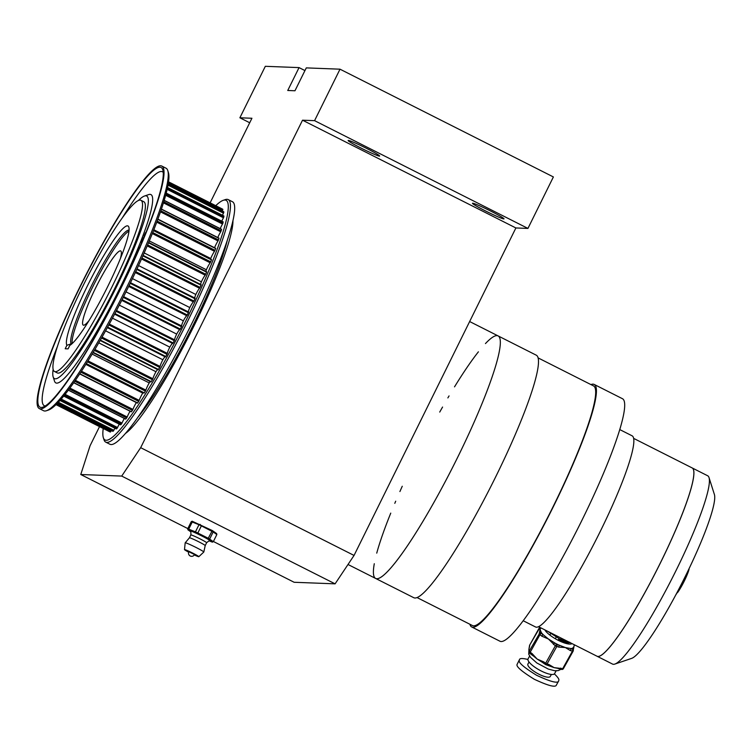 <?xml version="1.0" encoding="UTF-8"?>
<svg xmlns="http://www.w3.org/2000/svg" width="752" height="752" viewBox="0 0 752 752"><rect width="100%" height="100%" fill="white"/><g stroke="black" fill="none" stroke-linecap="round" stroke-linejoin="round"><path stroke-width="1.13" d="M232.941 220.656A123.065 16.911 116.8 0 1 194.007 325.86A123.065 16.911 116.8 0 1 125.471 433.443M210.128 202.833L251.929 118.252L239.879 117.791L265.324 66.308L299.052 67.605L287.743 90.484L294.972 90.766L306.28 67.887L340.007 69.184L314.571 120.658L302.52 120.198L140.671 447.675L121.721 476.082L80.765 474.512L90.08 445.729L99.518 426.628M299.052 67.605L304.945 70.585M348.355 140.417A17.578 1.09 -153.7 0 0 348.138 140.483A17.578 1.09 -153.7 0 0 361.242 148.172A17.578 1.09 -153.7 0 0 379.657 156.059A17.578 1.09 -153.7 0 0 365.463 147.834A17.578 1.09 -153.7 0 0 348.355 140.417M472.698 203.219A17.578 1.09 -153.7 0 0 472.482 203.284A17.578 1.09 -153.7 0 0 485.595 210.974A17.578 1.09 -153.7 0 0 504.009 218.86A17.578 1.09 -153.7 0 0 489.815 210.635A17.578 1.09 -153.7 0 0 472.698 203.219M340.007 69.184L553.387 176.946L527.942 228.42L515.891 227.959L354.051 555.437L335.091 583.843L294.135 582.274L213.399 541.496M187.831 528.59L80.765 474.512M335.091 583.843L121.721 476.082M354.051 555.437L140.671 447.675M515.891 227.959L302.52 120.198M527.942 228.42L314.571 120.658M249.702 122.755L239.879 117.791M209.479 540.998L212.393 542.154L208.078 539.137L209.639 539.109L208.257 538.272L208.078 539.137L195.84 532.952L197.842 533.018L195.454 531.861L198.989 524.708L201.376 525.864L200.079 524.379L198.989 524.708L192.239 522.02L192.155 521.221L212.318 530.555L213.173 531.955L201.376 525.864L197.842 533.018L208.257 538.272L212.318 530.555L216.632 533.572L216.849 534.531L213.173 531.955L209.639 539.109L213.314 541.675L216.849 534.531M212.393 542.154L213.314 541.675M192.155 521.221L191.234 521.691L192.239 522.02L188.705 529.164L195.454 531.861L195.84 532.952L187.915 529.793L190.482 531.598M187.699 528.844L188.705 529.164L187.915 529.793L187.699 528.844L191.234 521.691M194.542 554.553L188.808 551.724A3.196 3.196 0 0 0 190.256 556.001A3.196 3.196 0 0 0 194.542 554.553M209.77 541.026C209.846 540.34 208.802 540.904 206.621 542.728L205.211 545.585A8.789 0.545 -153.7 0 0 205.211 545.576A8.789 0.545 -153.7 0 0 197.569 541.205A8.789 0.545 -153.7 0 0 189.457 537.793A8.789 0.545 -153.7 0 0 189.448 537.802M194.307 554.948A7.99 0.498 -153.7 0 0 198.829 556.687L203.801 552.034A10.387 0.649 -153.7 0 0 203.811 552.015A10.387 0.649 -153.7 0 0 194.787 546.836A10.387 0.649 -153.7 0 0 185.189 542.812A10.387 0.649 -153.7 0 0 185.18 542.831L184.503 549.609A7.99 0.498 -153.7 0 0 187.098 551.31A7.99 0.498 -153.7 0 0 188.639 552.147M198.829 556.687A7.99 0.498 -153.7 0 0 191.892 552.692A7.99 0.498 -153.7 0 0 184.503 549.609M137.823 417.379A115.075 15.82 -63.2 0 0 192.794 325.813A115.075 15.82 -63.2 0 0 227.348 240.123M126.985 432.287A118.271 16.253 116.8 0 1 126.374 432.391M232.631 222A118.271 16.253 116.8 0 1 232.904 222.545M72.22 343.523A63.929 8.789 116.8 0 1 94.132 284.077A63.929 8.789 116.8 0 1 128.968 231.165M89.168 320.39A41.557 5.715 116.8 0 1 83.237 325.127A41.557 5.715 116.8 0 1 96.284 286.634A41.557 5.715 116.8 0 1 120.348 250.858A41.557 5.715 116.8 0 1 120.705 250.942A41.557 5.715 116.8 0 1 120.405 258.528M485.463 343.57A135.849 18.668 116.8 0 1 498.106 335.909A135.849 18.668 116.8 0 1 453.531 465.591A135.849 18.668 116.8 0 1 375.624 578.438A135.849 18.668 116.8 0 1 374.289 563.709M111.315 430.576A6.392 0.874 -63.2 0 0 110.948 431.291L86.687 419.033L85.982 419.785L86.057 419.014L72.906 412.369M110.948 431.291L110.488 431.977A124.982 17.174 116.8 0 1 110.102 431.968L85.972 419.785L86.057 419.014M110.488 431.977L85.982 419.785L110.102 431.968M146.226 232.255C143.566 237.472 143.331 237.604 145.503 232.669L145.7 233.092M145.503 232.669L145.606 233.336C144.375 236.429 144.544 236.231 146.142 232.744M144.196 236.758L144.647 235.677M141.987 242.041L141.338 242.36L141.63 241.618L142.748 240.236M163.231 172.358A131.055 18.01 -63.2 0 0 122.303 217.873M57.566 346.052A131.055 18.01 -63.2 0 0 45.233 405.995M53.148 369.307A102.291 14.062 -63.2 0 0 53.148 376.865L54.492 381.095A105.487 14.495 -63.2 0 0 119.286 289.36A105.487 14.495 -63.2 0 0 148.68 194.599L144.478 196.028A102.291 14.062 -63.2 0 0 138.396 200.511M72.418 412.124L72.042 412.745L73.038 412.143L56.757 403.918M85.963 419.776L56.137 404.529M108.495 431.159L72.427 412.763M114.896 428.208A6.392 0.874 -63.2 0 0 113.843 430.276L113.355 431.046A124.982 17.174 116.8 0 1 112.828 431.319L57.349 403.316L112.828 431.319M119.258 424.147A6.392 0.874 -63.2 0 0 117.547 427.512L117.049 428.358A124.982 17.174 116.8 0 1 116.381 428.922L116.325 428.894M124.343 418.46A6.392 0.874 -63.2 0 0 122.012 423.066L121.504 423.968A124.982 17.174 116.8 0 1 120.715 424.805L120.64 424.767M130.068 411.231A6.392 0.874 -63.2 0 0 127.173 416.993L126.656 417.943A124.982 17.174 116.8 0 1 125.763 419.043L125.659 418.986M136.347 402.574A6.392 0.874 -63.2 0 0 132.925 409.398L132.418 410.376A124.982 17.174 116.8 0 1 131.431 411.72L131.309 411.654M85.841 364.372L142.748 393.108A6.392 0.874 -63.2 0 0 139.195 400.384L138.697 401.38A124.982 17.174 116.8 0 1 137.635 402.95L137.484 402.922M143.096 392.629A6.392 0.874 -63.2 0 0 142.748 393.108M92.158 354.098L149.234 382.928A6.392 0.874 -63.2 0 0 145.888 390.119L145.409 391.106A124.982 17.174 116.8 0 1 144.281 392.873L144.064 392.967M150.212 381.574A6.392 0.874 -63.2 0 0 149.234 382.928M98.775 342.856L155.984 371.742A6.392 0.874 -63.2 0 0 152.882 378.735L152.44 379.713A124.982 17.174 116.8 0 1 151.265 381.649L150.992 381.866M157.572 369.561A6.392 0.874 -63.2 0 0 155.984 371.742M105.581 330.814L162.883 359.757A6.392 0.874 -63.2 0 0 160.082 366.44L159.678 367.38A124.982 17.174 116.8 0 1 158.475 369.458L158.164 369.862L100.129 340.496L158.164 369.862M165.055 356.777A6.392 0.874 -63.2 0 0 162.883 359.757M112.462 318.171L169.82 347.142A6.392 0.874 -63.2 0 0 167.367 353.412L167 354.305A124.982 17.174 116.8 0 1 165.797 356.495L165.431 356.974L107.348 327.609M172.537 343.429A6.392 0.874 -63.2 0 0 169.82 347.142M119.305 305.115L176.692 334.095A6.392 0.874 -63.2 0 0 174.624 339.857L174.304 340.684A124.982 17.174 116.8 0 1 173.11 342.95L172.706 343.514L114.586 314.167L172.706 343.514M126.007 291.851L183.394 320.841A6.392 0.874 -63.2 0 0 181.73 325.992L181.476 326.744A124.982 17.174 116.8 0 1 180.311 329.047L179.86 329.705A6.392 0.874 -63.2 0 0 176.692 334.095M188.602 312.033L130.491 282.686L188.602 312.033L188.385 312.7A124.982 17.174 116.8 0 1 187.276 315.003L186.797 315.755A6.392 0.874 -63.2 0 0 183.394 320.841M132.446 278.597L189.805 307.568A6.392 0.874 -63.2 0 0 188.432 311.948M137.014 268.878L195.116 298.196L194.947 298.779A124.982 17.174 116.8 0 1 193.894 301.044L193.396 301.872A6.392 0.874 -63.2 0 0 189.805 307.568M138.537 265.55L195.84 294.493A6.392 0.874 -63.2 0 0 194.74 298.008M143.087 255.417L201.169 284.698L201.038 285.187A124.982 17.174 116.8 0 1 200.07 287.386L199.562 288.27A6.392 0.874 -63.2 0 0 195.84 294.493M144.187 252.926L201.395 281.821A6.392 0.874 -63.2 0 0 200.587 284.397M206.584 271.801L206.574 272.149A124.982 17.174 116.8 0 1 205.7 274.245L205.183 275.176A6.392 0.874 -63.2 0 0 201.395 281.821M149.31 240.931L206.386 269.761A6.392 0.874 -63.2 0 0 205.888 271.35M211.406 259.637L211.453 259.872A124.982 17.174 116.8 0 1 210.701 261.828L210.184 262.796A6.392 0.874 -63.2 0 0 206.386 269.761M153.831 229.755L210.739 258.491A6.392 0.874 -63.2 0 0 210.56 259.055M215.504 248.433L215.617 248.536A124.982 17.174 116.8 0 1 214.987 250.331L214.489 251.318A6.392 0.874 -63.2 0 0 210.739 258.491M218.87 238.281L218.992 238.337A124.982 17.174 116.8 0 1 218.494 239.926L218.014 240.922A6.392 0.874 -63.2 0 0 214.546 247.728M221.417 229.379L221.52 229.426A124.982 17.174 116.8 0 1 221.163 230.798L220.712 231.776A6.392 0.874 -63.2 0 0 217.789 237.538M223.09 221.906L223.165 221.953A124.982 17.174 116.8 0 1 222.959 223.071L222.536 224.03A6.392 0.874 -63.2 0 0 220.214 228.636M223.852 215.993L223.908 216.021A124.982 17.174 116.8 0 1 223.852 216.886L223.466 217.789A6.392 0.874 -63.2 0 0 221.774 221.163M223.692 211.716L223.729 211.735A124.982 17.174 116.8 0 1 223.823 212.318L223.485 213.173A6.392 0.874 -63.2 0 0 222.451 215.241M222.62 209.15L168.542 181.834L222.62 209.15A124.982 17.174 116.8 0 1 222.874 209.46L222.592 210.24A6.392 0.874 -63.2 0 0 222.225 210.964M223.212 200.323L225.309 199.609A135.849 18.668 116.8 0 1 228.213 199.609A135.849 18.668 116.8 0 1 183.638 329.282A135.849 18.668 116.8 0 1 105.731 442.129A135.849 18.668 116.8 0 1 104.011 439.788L103.334 437.673A134.251 18.452 -63.2 0 0 182.031 328.474A134.251 18.452 -63.2 0 0 223.212 200.323A134.251 18.452 -63.2 0 0 215.758 205.681M228.213 199.609L232.453 201.743A135.849 18.668 116.8 0 1 187.878 331.425A135.849 18.668 116.8 0 1 109.971 444.272L105.731 442.129M103.231 428.499A134.251 18.452 -63.2 0 0 103.334 437.673M39.32 408.59L43.56 410.724A135.849 18.668 -63.2 0 0 46.464 410.724A135.849 18.668 -63.2 0 0 125.274 290.253A135.849 18.668 -63.2 0 0 167.762 170.544A135.849 18.668 -63.2 0 0 166.042 168.204L161.802 166.06A135.849 18.668 -63.2 0 0 83.895 278.907A135.849 18.668 -63.2 0 0 39.32 408.59A135.849 18.668 -63.2 0 0 121.034 288.11A135.849 18.668 -63.2 0 0 161.802 166.06M120.799 288.101A134.251 18.452 116.8 0 1 42.911 407.152A134.251 18.452 116.8 0 1 84.083 279.011A134.251 18.452 116.8 0 1 162.78 169.802A134.251 18.452 116.8 0 1 120.799 288.101M167.762 170.544L168.429 172.659A134.251 18.452 116.8 0 1 126.449 290.958A134.251 18.452 116.8 0 1 48.56 410.009L46.464 410.724M54.501 371.497L57.331 372.926A95.889 13.179 -63.2 0 0 115.018 287.884A95.889 13.179 -63.2 0 0 143.792 201.724L140.962 200.305A95.889 13.179 -63.2 0 0 85.963 279.96A95.889 13.179 -63.2 0 0 54.501 371.497A95.889 13.179 -63.2 0 0 112.189 286.456A95.889 13.179 -63.2 0 0 140.962 200.305M53.148 376.865A102.291 14.062 -63.2 0 0 115.977 287.922A102.291 14.062 -63.2 0 0 144.478 196.028M66.909 345.29L65.189 348.759L68.084 348.872L69.795 345.394A67.125 9.221 116.8 0 0 106.972 288.044A67.125 9.221 116.8 0 0 128.846 227.142A67.125 9.221 116.8 0 0 92.863 275.194A67.125 9.221 116.8 0 0 66.909 345.29L71.158 343.824A63.929 8.789 -63.2 0 1 93.436 281.944A63.929 8.789 -63.2 0 1 129.062 230.15M71.628 344.059L71.158 343.824M121.551 286.559L122.003 285.647M123.939 281.69L124.343 280.853M127.389 274.499L127.84 273.549M125.603 277.967L126.449 276.463M134.053 260.145L134.476 259.205M135.764 256.329L137.513 252.399M137.127 253.264L136.131 255.511M140.229 247.126C137.503 252.202 137.343 252.183 139.74 247.06L139.825 247.098M139.74 247.06L139.562 247.699C138.077 250.98 138.218 250.848 139.957 247.286M142.429 241.007L141.338 242.36M143.848 237.604L142.927 238.375L144.168 236.842M142.946 239.756L142.25 240.067L143.67 238.046M145.343 233.195C144.093 236.288 144.262 236.081 145.86 232.594L146.189 231.898M144.196 235.799L145.004 234.793M597.069 656.252A105.487 14.495 116.8 0 0 612.175 644.144A105.487 14.495 116.8 0 0 670.756 541.139A105.487 14.495 116.8 0 0 692.178 467.941A105.487 14.495 116.8 0 1 692.178 467.941L707.688 475.772A105.487 14.495 116.8 0 1 709.023 477.595L714.4 494.496A92.693 12.737 116.8 0 1 691.793 562.891A92.693 12.737 116.8 0 1 642.922 647.735A92.693 12.737 116.8 0 1 631.633 658.376L614.835 664.082A105.487 14.495 116.8 0 1 612.579 664.091L597.069 656.252A105.487 14.495 116.8 0 1 597.05 656.242M709.023 477.595A105.487 14.495 116.8 0 1 683.295 555.427A105.487 14.495 116.8 0 1 627.685 651.975A105.487 14.495 116.8 0 1 614.835 664.082M693.852 473.929A105.402 14.485 116.8 0 1 664.354 554.835A105.402 14.485 116.8 0 1 612.203 644.079A105.402 14.485 116.8 0 1 602.888 654.043M633.645 438.378L692.141 467.923A105.487 14.495 116.8 0 1 670.718 541.12A105.487 14.495 116.8 0 1 612.147 644.126A105.487 14.495 116.8 0 1 597.041 656.233L538.535 626.689M590.931 384.582A135.849 18.668 116.8 0 1 594.202 384.441A135.849 18.668 116.8 0 1 566.613 478.714A135.849 18.668 116.8 0 1 491.169 611.367A135.849 18.668 116.8 0 1 471.711 626.961A135.849 18.668 116.8 0 1 469.887 624.254M594.202 384.441L622.459 398.71A135.849 18.668 116.8 0 1 594.879 492.983A135.849 18.668 116.8 0 1 519.435 625.636A135.849 18.668 116.8 0 1 499.977 641.24L471.711 626.961M538.094 357.896L593.478 385.87A134.251 18.452 116.8 0 1 566.218 479.033A134.251 18.452 116.8 0 1 491.667 610.116A134.251 18.452 116.8 0 1 472.435 625.542L417.05 597.567M498.106 335.909A135.849 18.668 116.8 0 1 470.526 430.182A135.849 18.668 116.8 0 1 395.082 562.834A135.849 18.668 116.8 0 1 375.624 578.438L413.779 597.708A135.849 18.668 116.8 0 0 433.237 582.104A135.849 18.668 116.8 0 0 508.681 449.452A135.849 18.668 116.8 0 0 536.261 355.179L469.643 321.536M376.743 553.134A135.849 18.668 116.8 0 1 390.758 513.118M394.8 503.342A135.849 18.668 116.8 0 1 395.702 501.208M399.904 491.545A135.849 18.668 116.8 0 1 402.264 486.253M439.732 412.068A135.849 18.668 116.8 0 1 442.571 407.048M447.872 397.911A135.849 18.668 116.8 0 1 449.057 395.919M454.518 386.857A135.849 18.668 116.8 0 1 478.404 351.823M619.751 429.571L632.103 435.812A107.085 14.72 116.8 0 1 596.966 538.028A107.085 14.72 116.8 0 1 535.556 626.98L523.204 620.738M540.885 627.882L540.049 629.518L539.372 628.475A1.598 1.523 1.8 0 1 540.509 627.685M541.788 636.154A1.598 0.573 -54.5 0 1 543.254 634.744L548.368 638.974L541.788 636.154L539.203 634.021L540.049 629.518L541.384 632.62A1.598 1.523 -178.2 0 0 539.231 633.25M558.67 647.105A1.598 0.949 -73.3 0 0 558.727 644.981L565.325 647.538L558.67 647.105L555.343 645.818L548.368 638.974L554.92 643.054A1.598 0.573 125.5 0 0 553.453 644.473M573.908 647.049L573.325 649.709A1.598 1.523 -178.2 0 0 572.479 648.318L573.964 646.645M547.531 665.088A1.598 0.949 -73.3 0 0 547.813 665.276A1.598 0.949 -73.3 0 0 548.969 664.533L554.13 667.644L562.693 668.65L572.394 651.223A1.598 0.949 106.7 0 0 572.451 649.098L570.533 648.515A1.598 0.949 106.7 0 1 570.486 650.649L565.325 647.538L570.533 648.515A19.176 5.367 29.1 0 0 572.479 648.318L572.451 649.098A1.598 1.523 1.8 0 1 573.118 651.147L570.486 650.649M559.338 668.631L554.13 667.644L545.896 664.702A1.598 0.949 106.7 0 1 545.614 664.514A1.598 0.573 125.5 0 1 545.435 664.477A1.598 1.598 0 0 0 545.896 664.702A1.598 0.949 106.7 0 0 547.052 663.96L548.969 664.533M548.565 665.558L547.992 665.304M543.461 663.02L537.172 659.081L543.752 661.901A1.598 0.573 125.5 0 0 543.536 663.123L543.536 663.123A1.598 0.573 125.5 0 0 543.724 663.17M560.776 668.077A1.598 0.949 106.7 0 1 559.629 668.819L561.537 669.393A1.598 1.598 0 0 0 563.398 668.641L573.052 651.26M529.483 646.57A1.598 1.523 1.8 0 1 529.671 645.902L528.853 649.625L529.511 645.789A1.598 1.523 -178.2 0 1 529.69 645.122L529.671 645.902M529.342 651.382L528.853 649.625L529.521 650.677A1.598 1.523 -178.2 0 0 529.342 651.335L529.314 652.116A1.598 1.523 -178.2 0 0 529.897 653.328M532.059 654.851A1.598 0.573 -54.5 0 1 531.88 654.813L531.88 654.813A1.598 0.573 -54.5 0 1 532.087 653.582L537.172 659.081L532.059 654.851M544.852 629.885A15.98 4.465 29.1 0 0 558.341 640.375A15.98 4.465 29.1 0 0 572.056 643.618M570.185 642.678L567.403 642.875L558.172 640.29M568.474 641.813L559.281 638.702L547.766 631.351M569.922 642.34L558.642 639.341L558.266 640.008M569.452 642.302L558.642 639.341M558.341 640.375L559.093 639.04M555.296 638.721L556.17 637.132M549.853 635.073L550.633 633.673M529.521 650.677L539.203 634.021A1.598 1.523 -178.2 0 1 541.365 633.391L541.384 632.62A19.176 5.367 29.1 0 0 543.254 634.744L541.365 633.391A1.598 0.573 125.5 0 0 539.898 634.81L530.188 652.238L532.087 653.582M543.752 661.901L545.642 663.245L555.343 645.818A1.598 0.573 125.5 0 1 556.809 644.408L554.92 643.054A19.176 5.367 29.1 0 0 556.818 644.06A19.176 5.367 29.1 0 0 558.727 644.981L556.809 644.408A1.598 0.949 106.7 0 1 556.762 646.532L547.052 663.96L545.642 663.245A1.598 0.573 125.5 0 0 545.435 664.477L542.737 662.615M551.385 674.459L550.257 676.48A12.784 3.572 -150.9 0 1 537.351 673.378A12.784 3.572 -150.9 0 1 527.913 664.035L529.041 662.014M554.384 673.895C557.627 676.997 559.121 679.056 558.868 680.071L558.68 680.927C557.984 683.709 550.614 681.82 536.571 675.268C524.041 667.503 518.288 662.559 519.303 660.435L519.491 659.589C519.745 658.235 522.546 658.188 527.904 659.448M558.68 680.927L556.442 684.95C555.747 687.732 548.368 685.843 534.324 679.282C521.803 671.517 516.051 666.582 517.066 664.458L519.491 659.589M556.151 670.812L554.591 673.623A15.181 4.249 -150.9 0 1 541.186 670.963A15.181 4.249 -150.9 0 1 528.064 658.846L529.624 656.045M676.048 594.428A15.98 2.2 116.8 0 0 676.443 593.995L676.8 593.084M689.011 568.775L689.039 569.367A15.98 2.2 116.8 0 1 677.561 592.585L676.734 593.121M190.463 531.57A11.985 0.743 26.3 0 1 190.077 531.307A11.985 0.743 26.3 0 1 191.882 531.373A11.985 0.743 26.3 0 1 201.959 536.044A11.985 0.743 26.3 0 1 207.016 538.714A11.985 0.743 26.3 0 1 210.24 540.65A11.985 0.743 26.3 0 1 209.545 540.998M206.621 542.728A8.789 0.545 -153.7 0 0 203.773 540.838A8.789 0.545 -153.7 0 0 195.501 536.684A8.789 0.545 -153.7 0 0 190.858 534.945C190.999 532.106 190.811 530.931 190.303 531.41M113.843 430.276L58.365 402.254M113.355 431.046L57.716 402.94M117.547 427.512L61.222 399.068M117.049 428.358L60.555 399.829M116.381 428.922L60.01 400.449M122.012 423.066L65.123 394.33M121.504 423.968L64.465 395.167M120.715 424.805L63.76 396.041M127.173 416.993L69.889 388.07M126.656 417.943L69.24 388.944M125.763 419.043L68.404 390.072M132.925 409.398L75.379 380.333M132.418 410.376L74.749 381.245M131.431 411.72L73.799 382.608M139.195 400.384L81.46 371.225M138.697 401.38L80.859 372.165M137.635 402.95L79.815 373.744M145.888 390.119L88.012 360.885M145.409 391.106L87.439 361.825M144.281 392.873L86.33 363.601M152.882 378.735L94.912 349.464M152.44 379.713L94.367 350.385M151.265 381.649L93.21 352.331M160.082 366.44L102.037 337.131M159.678 367.38L101.539 338.015M158.475 369.458L100.345 340.101M167.367 353.412L109.284 324.074M167 354.305L108.824 324.92M165.797 356.495L107.621 327.111M174.624 339.857L116.513 310.51M174.304 340.684L116.099 311.29M173.11 342.95L114.915 313.556M179.86 329.705L121.739 300.358M181.73 325.992L123.619 296.636M181.476 326.744L123.262 297.35M180.311 329.047L122.097 299.653M186.797 315.755L128.686 286.399M188.385 312.7L130.19 283.307M187.276 315.003L129.071 285.61M193.396 301.872L135.313 272.534M194.947 298.779L136.77 269.395M193.894 301.044L135.717 271.66M199.562 288.27L141.517 258.961M201.038 285.187L142.908 255.83M200.07 287.386L141.94 258.021M205.183 275.176L147.213 245.904M206.574 272.149L148.511 242.83M205.7 274.245L147.636 244.917M210.184 262.796L152.318 233.571M211.453 259.872L153.502 230.601M210.701 261.828L152.722 232.547M214.489 251.318L156.754 222.16M215.617 248.536L157.798 219.34M214.987 250.331L157.14 221.116M218.014 240.922L160.467 211.857M218.992 238.337L161.36 209.235M218.494 239.926L160.834 210.804M220.712 231.776L163.438 202.852M221.52 229.426L164.162 200.464M221.163 230.798L163.757 201.809M222.536 224.03L165.647 195.294M223.165 221.953L166.211 193.179M222.959 223.071L165.919 194.27M223.466 217.789L167.141 189.344M223.908 216.021L167.536 187.549L223.899 215.974M223.852 216.886L167.367 188.357M223.485 213.173L168.006 185.152M223.729 211.735L168.26 183.714L223.72 211.707M223.823 212.318L168.175 184.221M222.592 210.24L168.392 182.868M222.874 209.46L168.523 182.003M539.372 628.475L529.709 645.066A1.598 1.598 0 0 0 529.511 645.789M561.537 669.393A1.598 0.949 106.7 0 0 562.693 668.65L563.398 668.641L573.099 651.213A1.598 1.598 0 0 0 573.306 650.48L573.325 649.709M529.756 645.009L539.419 627.638A1.598 1.598 0 0 1 539.692 627.271M530.169 653.507A1.598 0.573 -54.5 0 1 529.981 653.46A1.598 0.573 -54.5 0 1 530.188 652.238L529.502 651.448A1.598 1.523 -178.2 0 0 529.314 652.116A1.598 1.598 0 0 0 529.981 653.46L532.867 655.631M190.858 534.945L189.448 537.793L185.189 542.812M203.811 552.015L205.211 545.576M348.007 564.489L375.624 578.438M72.042 412.745L56.015 404.651M116.344 428.941L59.991 400.478M120.649 424.852L63.713 396.097M125.659 419.118L68.329 390.175M131.29 411.842L73.696 382.759M137.456 403.128L79.684 373.951M144.064 393.117L86.151 363.874M151.002 381.969L93.004 352.679M165.431 356.974L107.339 327.628M195.116 298.196L137.024 268.859M201.169 284.698L143.115 255.379M206.668 271.745L148.67 242.454M211.519 259.543L153.615 230.3M215.655 248.282L157.882 219.105M219.011 238.149L161.417 209.065M221.52 229.294L164.199 200.342M223.165 221.868L166.23 193.114M558.2 668.547L559.629 668.819M574.321 644.765L573.757 647.416M528.957 649.042L528.75 654.259L530.555 657.361L536.834 662.963L548.311 669.073L554.562 670.718L558.106 670.634L561.095 669.261"/></g></svg>
